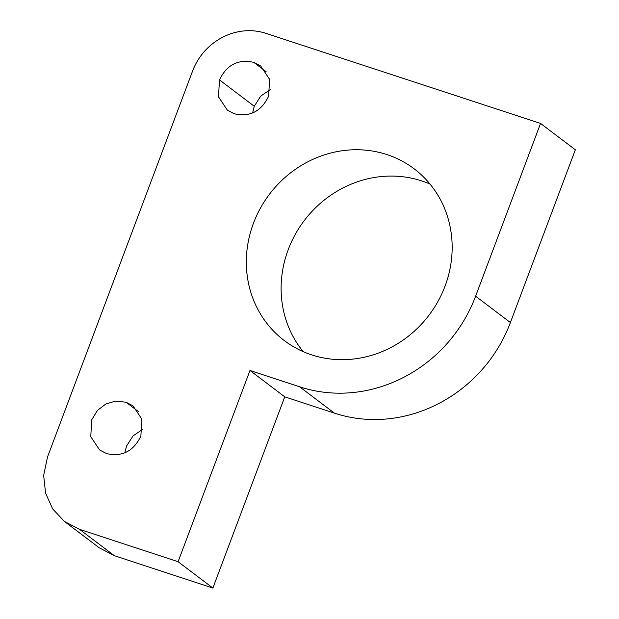 <?xml version="1.0" encoding="UTF-8"?>
<svg xmlns="http://www.w3.org/2000/svg" width="619" height="619" viewBox="0 0 619 619"><rect width="100%" height="100%" fill="white"/><g stroke="black" fill="none" stroke-linecap="round" stroke-linejoin="round"><path stroke-width="0.93" d="M284.755 396.825L334.392 413.128C404.168 436.047 482.982 395.479 510.396 322.553L575.337 149.775L540.549 123.436L265.984 33.356C236.853 23.793 203.968 40.73 192.524 71.177L47.531 456.93L43.663 475.407L45.558 493.142L52.669 508.903L64.461 521.469L79.549 529.346L178.094 561.712L212.882 588.05L284.755 396.825L249.968 370.495L299.596 386.79C369.381 409.708 448.195 369.141 475.609 296.215L540.549 123.436M64.461 521.469L99.249 547.807L114.337 555.684L212.882 588.05M234.284 113.772C249.836 117.285 261.272 111.443 268.615 96.239L269.582 79.302L260.754 66.032L253.805 62.387C238.261 58.875 226.817 64.716 219.474 79.913L218.507 96.858L227.343 110.128L234.284 113.772M270.279 89.585L260.738 96.092L254.262 106.251L252.598 112.921M106.553 453.595C122.105 457.108 133.542 451.274 140.877 436.093L141.852 419.14L133.031 405.871L126.067 402.226L115.73 401.066L105.826 403.975L97.462 410.397L91.736 419.752L90.769 436.689L99.605 449.951L106.553 453.595M142.54 429.416L133 435.938L126.524 446.09L124.868 452.752M311.605 354.857A107.667 100.1 -52.9 0 0 438.105 301.205A107.667 100.1 -52.9 0 0 414.227 168.871A107.667 100.1 -52.9 0 0 269.435 194.289A107.667 100.1 -52.9 0 0 284.26 340.551A107.667 100.1 -52.9 0 0 311.605 354.857M430.066 184.106A107.667 100.1 -52.9 0 0 304.223 220.627A107.667 100.1 -52.9 0 0 303.217 351.654M178.094 561.712L249.968 370.495M299.596 386.79L334.392 413.128M475.609 296.215L510.396 322.553M79.549 529.346L114.337 555.684M219.474 79.913L254.262 106.251M253.805 62.387L266.147 71.727M126.067 402.226L138.416 411.573"/></g></svg>
